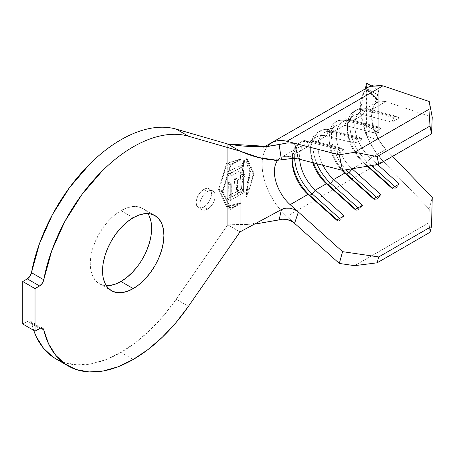 <?xml version="1.0" encoding="UTF-8"?>
<svg xmlns="http://www.w3.org/2000/svg" width="455" height="455" viewBox="0 0 455 455"><rect width="100%" height="100%" fill="white"/><g stroke="black" fill="none" stroke-linecap="round" stroke-linejoin="round"><path stroke-width="0.34" stroke-dasharray="2.27 1.71" d="M207.497 191.498A10.852 6.262 -60 0 1 212.917 190.963A10.852 6.262 -60 0 1 214.584 199.654A10.852 6.262 -60 0 1 207.497 209.215L203.812 207.088A10.852 6.262 120 0 0 210.898 197.527A10.852 6.262 120 0 0 209.237 188.836A10.852 6.262 120 0 0 203.812 189.371L207.497 191.498L203.812 189.371L206.746 188.353L209.237 188.836L210.898 190.747L211.484 193.802L210.898 197.527L209.237 201.366L206.746 204.722L203.812 207.088L200.877 208.111L198.386 207.628L196.725 205.711L196.139 202.663L196.725 198.932L198.386 195.098L200.877 191.743L203.812 189.371A10.852 6.262 120 0 0 196.725 198.932A10.852 6.262 120 0 0 198.386 207.628A10.852 6.262 120 0 0 203.812 207.088L207.497 209.215A10.852 6.262 -60 0 1 202.071 209.755A10.852 6.262 -60 0 1 200.405 201.059A10.852 6.262 -60 0 1 207.497 191.498L210.432 190.48L212.923 190.963L214.584 192.874L215.169 195.929L214.584 199.654L212.923 203.487L210.432 206.849L207.497 209.215L204.557 210.238L202.071 209.755L200.405 207.838L199.825 204.784L200.405 201.059L202.071 197.225L204.557 193.87L207.497 191.498M147.903 213.56A43.401 25.059 120 0 0 142.654 208.481A43.401 25.059 120 0 0 120.956 210.631L133.23 217.723L120.956 210.631L126.939 207.855L132.695 206.553L138.001 206.763L142.654 208.481L146.47 211.649L149.308 216.142M176.193 299.225L188.467 306.312L176.193 299.225L227.75 224.81L227.75 206.735L240.143 203.834L240.968 202.651L227.75 206.03L227.75 198.391L227.227 198.693L227.204 183.012L227.75 182.7L227.75 174.367L227.221 174.674L227.221 171.865L227.75 171.558L227.75 162.793L227.233 163.095L219.213 189.343L227.233 206.325L227.75 206.03L227.75 198.391L235.991 195.07L243.681 191.333L241.81 174.475L240.371 175.311L241.514 188.99L236.708 191.487L235.809 178.053L234.376 178.883L235.167 192.249L228.791 195.178L228.643 182.182L227.75 182.7L227.75 174.367L241.309 167.588L240.53 173.292L241.952 172.473L244.858 160.331L243.436 160.712L241.901 165.119L227.75 171.558L227.75 162.793L240.968 159.415L240.143 159.182L227.75 162.088L227.75 144.013L227.75 162.088L226.829 162.617L240.143 159.182L240.968 159.415L227.233 163.095L230.918 165.222L240.968 159.415L230.918 165.222L222.893 191.47L230.918 208.453L227.233 206.325L240.968 202.651L230.918 208.453L240.968 202.651L240.143 203.834L230.509 209.391L222.228 191.851L230.509 164.744L240.143 159.182L230.509 164.744L226.829 162.617L230.509 164.744L222.228 191.851L218.542 189.729L226.829 162.617L218.542 189.729L226.829 207.27L218.542 189.729L222.228 191.851L230.509 209.391L226.829 207.27L227.75 206.735L226.829 207.27L230.509 209.391L240.143 203.834L227.75 206.735L227.75 224.81L176.193 299.225A130.198 75.172 120 0 1 120.956 352.38L133.23 359.467L120.956 352.38L135.698 342.49L150.065 330.114L163.681 315.565L176.193 299.225M270.236 143.899A47.741 27.562 -120 0 0 286.883 216.438L294.55 223.308L286.883 216.438A47.741 27.562 60 0 1 281.207 210.693A47.741 27.562 60 0 1 267.563 146.487M254.612 224.139L227.75 224.81L254.612 224.139M247.099 196.458C246.764 189.61 247.884 181.221 250.46 171.302C248.129 166.206 247.008 161.946 247.099 158.522L254.14 173.429L247.099 196.458L246.365 197.06L247.099 196.458L254.14 173.429L250.46 171.302L247.85 164.261L247.099 158.522L254.14 173.429M246.365 158.767L253.475 173.81L249.789 171.683L253.475 173.81L246.365 197.06L247.167 184.076L249.789 171.683L247.162 164.585L246.365 158.767C246.314 162.253 247.457 166.558 249.789 171.683C247.213 181.585 246.07 190.042 246.365 197.06L253.475 173.81L246.365 158.767L247.099 158.522M382.922 160.99L429.264 209.09L432.25 197.481L429.264 209.09L428.923 222.751L430.026 232.272L428.923 222.751L354.587 265.663L428.923 222.751L429.264 209.09L382.922 160.99L286.883 216.438L382.922 160.99L373.942 149.587L366.73 136.073C370.95 145.782 376.348 154.086 382.922 160.99M369.085 86.666L366.73 88.48L378.185 100.151L374.937 103.945C372.651 106.743 371.519 110.622 371.525 115.576C371.519 120.518 372.651 125.961 374.937 131.904C377.667 138.73 381.324 144.553 385.903 149.382L392.597 156.327L385.903 149.382L379.726 141.397L374.937 131.904L378.185 140.168L366.73 136.073L378.185 140.168L377.565 138.61M385.903 101.562L432.25 117.236L385.903 101.562L377.593 101.812L374.937 103.945L379.726 101.044L385.903 101.562L370.558 110.423L385.903 101.562M347.432 126.649A33.852 19.542 -120 0 1 364.995 110.15L363.192 114.677L352.147 121.053L349.036 119.364A33.852 19.542 -120 0 0 338.486 120.365A33.852 19.542 -120 0 0 346.113 169.783A33.852 19.542 60 0 1 331.524 134.106A33.852 19.542 60 0 1 349.036 119.364L352.147 121.053A30.383 17.54 -120 0 0 336.387 135.812A30.383 17.54 -120 0 0 352.056 168.788A30.383 17.54 60 0 1 342.678 121.957A30.383 17.54 60 0 1 352.147 121.053L380.903 128.475L377.792 126.786L349.036 119.364L346.579 120.78A33.852 19.542 -120 0 0 329.022 137.279A33.852 19.542 -120 0 0 342.86 170.329A33.852 19.542 60 0 1 336.035 121.786A33.852 19.542 60 0 1 346.579 120.78L344.782 125.307A30.383 17.54 -120 0 0 335.312 126.211A30.383 17.54 -120 0 0 341.802 170.176A30.383 17.54 60 0 1 329.022 140.117A30.383 17.54 60 0 1 344.782 125.307L346.579 120.78L375.341 128.202L346.579 120.78L349.036 119.364L377.792 126.786L375.341 128.202L373.538 132.729L344.782 125.307L333.731 131.683L330.626 129.993A33.852 19.542 -120 0 0 320.075 131A33.852 19.542 -120 0 0 316.913 163.749A33.852 19.542 60 0 1 330.626 129.993L333.731 131.683A30.383 17.54 -120 0 0 322.987 165.319A30.383 17.54 60 0 1 324.267 132.587A30.383 17.54 60 0 1 333.731 131.683L362.493 139.111L359.382 137.416L330.626 129.993L328.169 131.41A33.852 19.542 -120 0 0 310.611 147.915A33.852 19.542 -120 0 0 313.552 162.884A33.852 19.542 60 0 1 317.618 132.416A33.852 19.542 60 0 1 328.169 131.41L326.366 135.937A30.383 17.54 -120 0 0 316.902 136.841A30.383 17.54 -120 0 0 312.71 162.668A30.383 17.54 60 0 1 310.611 150.747A30.383 17.54 60 0 1 326.366 135.937L328.169 131.41L356.925 138.832L328.169 131.41L330.626 129.993L359.382 137.416L356.925 138.832L355.127 143.359L326.366 135.937L315.321 142.313L312.21 140.623A33.852 19.542 -120 0 0 301.659 141.63A33.852 19.542 -120 0 0 294.681 158.488A33.852 19.542 60 0 1 312.21 140.623L315.321 142.313A30.383 17.54 -120 0 0 299.64 159.29A30.383 17.54 60 0 1 305.851 143.217A30.383 17.54 60 0 1 315.321 142.313L344.077 149.74L340.971 148.046L312.21 140.623L309.753 142.04A33.852 19.542 -120 0 0 295.363 146.629A33.852 19.542 -120 0 0 292.195 158.545A33.852 19.542 -120 0 0 292.229 160.018A33.852 19.542 60 0 1 295.363 146.629A33.852 19.542 60 0 1 299.208 143.046A33.852 19.542 60 0 1 309.753 142.04L307.955 146.567A30.383 17.54 -120 0 0 298.486 147.471A30.383 17.54 -120 0 0 292.349 158.499A30.383 17.54 60 0 1 296.034 149.439A30.383 17.54 60 0 1 307.955 146.567L309.753 142.04L338.514 149.462L309.753 142.04L312.21 140.623L340.971 148.046L338.514 149.462L336.711 153.989L307.955 146.567L290.154 156.844A30.383 17.54 60 0 0 279.558 158.505A30.383 17.54 60 0 0 277.749 160.279A30.383 17.54 60 0 1 280.689 157.749A30.383 17.54 60 0 1 281.11 157.515A30.383 17.54 60 0 1 290.154 156.844L298.343 158.96L290.154 156.844L307.955 146.567L336.711 153.989L344.077 149.74L315.321 142.313L326.366 135.937L355.127 143.359L362.493 139.111L333.731 131.683L344.782 125.307L373.538 132.729L380.903 128.475L352.147 121.053L363.192 114.677L391.954 122.099L399.319 117.845L370.558 110.423L399.319 117.845L396.208 116.156L393.751 117.572L364.995 110.15L367.447 108.728L396.208 116.156L367.447 108.728L370.558 110.423A30.383 17.54 -120 0 0 354.798 125.233A30.383 17.54 -120 0 0 370.558 158.238A30.383 17.54 60 0 1 361.094 111.327A30.383 17.54 60 0 1 370.558 110.423L367.447 108.728A33.852 19.542 -120 0 0 356.902 109.735A33.852 19.542 -120 0 0 367.447 162.014L364.995 163.43A33.852 19.542 60 0 1 354.445 111.156A33.852 19.542 60 0 1 364.995 110.15L393.751 117.572L391.954 122.099L363.192 114.677A30.383 17.54 -120 0 0 353.728 115.576A30.383 17.54 -120 0 0 363.192 162.492L352.38 168.737L363.192 162.492A30.383 17.54 60 0 1 347.432 129.487A30.383 17.54 60 0 1 363.192 114.677L364.995 110.15L367.447 108.728A33.852 19.542 60 0 0 349.889 125.233A33.852 19.542 60 0 0 367.447 162.014L370.558 158.238L377.565 164.522L370.558 158.238L367.447 162.014L371.399 165.552L367.447 162.014L364.995 163.43L363.192 162.492L364.995 163.43L367.998 166.126L364.995 163.43A33.852 19.542 -120 0 1 347.432 126.649L347.432 129.487M385.903 149.382L370.558 158.238L385.903 149.382M31.48 322.777A130.198 75.172 120 0 0 33.693 330.347L31.48 322.777A6.074 3.509 120 0 0 30.343 321.099A6.074 3.509 120 0 0 27.306 321.401L22.75 324.028L27.306 321.401L28.71 320.86L29.962 320.929L30.917 321.588L31.48 322.777L40.592 328.038L31.48 322.777M55.851 358.824A130.198 75.172 120 0 0 120.956 352.38L105.685 359.723L90.841 363.915L76.827 364.847L64.041 362.493L56.045 358.938M240.024 231.896L227.75 224.81L240.024 231.896M39.579 328.487L27.306 321.401L39.579 328.487M151.054 221.778L151.64 228.353L151.054 235.605M146.47 251.023L142.654 258.599L138.001 265.692M109.211 285.586L103.905 285.376L99.253 283.653L95.436 280.49L92.598 275.997L90.852 270.361L90.266 263.786L90.852 256.535L92.598 248.879L95.436 241.116L99.253 233.54L103.905 226.448L109.211 220.112L114.967 214.771L120.956 210.631A43.401 25.059 120 0 0 92.598 248.879A43.401 25.059 120 0 0 99.253 283.653A43.401 25.059 120 0 0 106.277 285.666M298.343 158.96L294.652 158.488M294.419 158.482L292.258 158.505M366.32 133.355L366.73 136.073L366.32 133.355L367.31 131.023L365.683 133.525L367.31 131.023L366.32 133.355M369.722 86.308L366.73 88.48L366.32 89.18L367.31 88.964L365.683 89.59C362.095 93.992 360.309 100.089 360.326 107.869C360.309 115.638 362.095 124.192 365.683 133.525L366.463 125.586L378.736 132.678L378.736 90.153L371.018 85.694L378.736 90.153L376.575 99.15L377.104 100.248L378.185 100.151L373.441 106.203L371.593 117.657L374.937 131.904L378.185 140.168L376.575 134.913L376.768 133.036L377.258 132.451M367.361 166.229L363.192 162.492L367.361 166.229M340.971 219.685L339.629 218.485L340.971 219.685L338.514 221.107L337.172 219.901L338.514 221.107L336.711 220.169L338.514 221.107L340.971 219.685L344.077 215.915L340.971 219.685M340.971 148.046L344.077 149.74L336.711 153.989L338.514 149.462L340.971 148.046M359.382 209.055L358.039 207.855L359.382 209.055L356.925 210.477L355.583 209.272L356.925 210.477L355.127 209.539L356.925 210.477L359.382 209.055L362.493 205.285L359.382 209.055M359.382 137.416L362.493 139.111L355.127 143.359L356.925 138.832L359.382 137.416M377.792 198.425L376.456 197.225L377.792 198.425L375.341 199.842L373.999 198.642L375.341 199.842L373.538 198.909L375.341 199.842L377.792 198.425L380.903 194.655L377.792 198.425M377.792 126.786L380.903 128.475L373.538 132.729L375.341 128.202L377.792 126.786M396.208 187.796L394.866 186.595L396.208 187.796L393.751 189.212L392.409 188.012L393.751 189.212L391.954 188.273L393.751 189.212L396.208 187.796L399.319 184.025L396.208 187.796M396.208 116.156L399.319 117.845L391.954 122.099L393.751 117.572L396.208 116.156M363.761 92.342L360.388 110.468L365.683 133.525L366.463 125.586L366.463 83.066L366.463 125.586L378.736 132.678L378.736 90.153L376.763 97.29L376.575 99.15L377.599 100.441L378.185 100.151L366.73 88.48L366.32 89.18L367.31 88.964L377.502 94.64L367.31 88.964L365.683 89.59L365.809 88.56L365.683 89.59L363.761 92.342L365.337 88.827M373.441 106.203C373.527 106.516 376.655 98.769 376.797 97.142L376.763 97.29M377.502 132.422L372.673 130.943L369.995 130.67L367.31 131.023C371.564 130.545 374.96 131.012 377.502 132.422M376.757 99.799L377.104 100.248M377.013 100.163L366.32 89.18M377.758 139.105L376.575 134.913M227.233 163.095L219.213 189.343L222.893 191.47L230.918 165.222L227.233 163.095M219.213 189.343L227.233 206.325L230.918 208.453L222.893 191.47L219.213 189.343M247.219 191.094L250.46 171.302M227.75 198.391L227.227 198.693L230.298 200.462L244.87 192.016L243.681 191.333L235.991 195.07L227.75 198.391M243.681 191.333L244.87 192.016L244.847 176.227L241.81 174.475L243.681 191.333M241.81 174.475L244.847 176.227L243.408 177.063L240.371 175.311L241.81 174.475M240.371 175.311L243.408 177.063L243.431 190.099L241.514 188.99L240.371 175.311M241.514 188.99L243.431 190.099L238.875 192.738L236.708 191.487L241.514 188.99M236.708 191.487L238.875 192.738L238.852 179.816L235.809 178.053L236.708 191.487M235.809 178.053L238.852 179.816L237.425 180.641L234.376 178.883L235.809 178.053M234.376 178.883L237.425 180.641L237.447 193.568L235.167 192.249L234.376 178.883M235.167 192.249L237.447 193.568L231.731 196.879L228.791 195.178L235.167 192.249M228.791 195.178L231.731 196.879L231.709 183.957L228.643 182.182L228.791 195.178M228.643 182.182L231.709 183.957L230.275 184.787L227.204 183.012L228.643 182.182M227.227 198.693L227.204 183.012L230.275 184.787L230.298 200.462L227.227 198.693M244.87 192.016L230.298 200.462L230.275 184.787L231.709 183.957L231.731 196.879L237.447 193.568L237.425 180.641L238.852 179.816L238.875 192.738L243.431 190.099L243.408 177.063L244.847 176.227L244.87 192.016M241.309 167.588L243.448 168.822L243.459 174.982L240.53 173.292L241.309 167.588L227.221 174.674L227.221 171.865L241.901 165.119L243.436 160.712L243.448 166.012L241.901 165.119L243.448 166.012L230.287 173.634L227.221 171.865L230.287 173.634L230.293 176.449L227.221 174.674L230.293 176.449L243.448 168.822L241.309 167.588M240.53 173.292L243.459 174.982L244.875 174.163L241.952 172.473L240.53 173.292M241.952 172.473L244.875 174.163L244.858 160.331L241.952 172.473M243.436 160.712L243.448 166.012L230.287 173.634L230.293 176.449L243.448 168.822L243.459 174.982L244.875 174.163L244.858 160.331L243.436 160.712M376.575 134.89L376.757 133.065L376.575 134.89M212.917 190.963L209.237 188.836M142.654 208.481L154.927 215.573M268.058 146.447L263.144 147.357L264.719 146.652M353.728 115.576L342.678 121.957M377.263 101.988L361.094 111.327M335.312 126.211L324.267 132.587M316.902 136.841L305.851 143.217M298.486 147.471L280.689 157.749L274.723 160.575M99.253 283.653L111.526 290.745M42.616 328.186L30.343 321.099M245.211 224.582C251.422 224.366 257.041 222.887 262.069 220.152M301.659 141.63L299.208 143.046M292.195 158.545L292.195 161.377M320.075 131L317.618 132.416M310.611 147.915L310.611 150.747M338.486 120.365L336.035 121.786M329.022 137.279L329.022 140.117M356.902 109.735L354.445 111.156M202.071 209.755L198.386 207.628"/><path stroke-width="0.68" d="M138.001 265.692L132.695 272.027L126.939 277.368L120.956 281.508L133.23 288.595A43.401 25.059 -60 0 1 111.526 290.745A43.401 25.059 -60 0 1 104.877 255.966A43.401 25.059 -60 0 1 133.23 217.723L139.219 214.942L144.974 213.64L150.281 213.85L154.927 215.573L158.744 218.736L161.582 223.229L163.328 228.865L163.919 235.44L163.328 242.691L161.582 250.347L158.744 258.11L154.927 265.686L150.281 272.778L144.974 279.114L139.219 284.455L133.23 288.595L127.241 291.371L121.485 292.673L116.179 292.463L111.526 290.745L107.71 287.577L104.877 283.084L103.131 277.448L102.54 270.873L103.131 263.621L104.877 255.966L107.71 248.202L111.526 240.627L116.179 233.534L121.485 227.199L127.241 221.858L133.23 217.723A43.401 25.059 -60 0 1 154.927 215.573A43.401 25.059 -60 0 1 161.582 250.347A43.401 25.059 -60 0 1 133.23 288.595L120.956 281.508A43.401 25.059 120 0 0 147.903 213.56M292.258 158.505L277.095 160.302L259.196 157.612L240.024 151.1L188.467 136.216C182.37 134.458 175.806 133.906 168.782 134.566C161.752 135.226 154.467 137.08 146.931 140.123C139.395 143.16 131.836 147.301 124.255 152.539C116.668 157.771 109.291 163.948 102.119 171.063L81.872 194.575L64.746 221.642L51.779 250.625L43.754 279.757L31.48 272.67L29.962 276.282L27.306 278.875L39.579 285.962L35.024 288.589L22.75 281.503L27.306 278.875A6.074 3.509 120 0 0 31.48 272.67L39.505 243.539L52.473 214.555L69.598 187.488L89.845 163.976C97.017 156.861 104.394 150.685 111.975 145.446C119.563 140.214 127.121 136.073 134.657 133.031C142.193 129.993 149.473 128.139 156.503 127.48C163.533 126.82 170.096 127.372 176.193 129.129A130.198 75.172 120 0 0 31.48 272.67L43.754 279.757A130.198 75.172 -60 0 1 188.467 136.216L176.193 129.129L227.75 144.013L240.024 151.1C255.062 157.726 268.865 160.661 281.44 159.898L279.114 144.531C264.4 147.5 247.281 147.329 227.75 144.013L240.024 151.1L240.024 231.896L188.467 306.312A130.198 75.172 -60 0 1 133.23 359.467A130.198 75.172 -60 0 1 68.131 365.917A130.198 75.172 -60 0 1 43.754 329.869L40.592 328.038L43.754 329.869L48.594 343.861L55.777 355.344L65.099 363.994L76.315 369.579L89.106 371.934L103.114 371.001L117.959 366.81L133.23 359.467L147.977 349.576L162.344 337.2L175.96 322.652L188.467 306.312L240.024 231.896L240.024 151.1L188.467 136.216L176.193 129.129L227.75 144.013L268.058 146.447L287.543 142.91L294.55 143.274L286.883 141.295A47.741 27.562 -120 0 0 272.335 142.529M294.55 223.308L291.086 220.982L286.963 219.549L282.64 219.219L254.612 224.139L279.114 219.896L281.44 209.596L285.66 208.168L290.244 208.191L294.647 209.567L298.343 212.002L290.154 204.659A30.383 17.54 60 0 1 277.749 160.279A30.383 17.54 60 0 0 290.154 204.659L298.372 212.024L294.573 223.331L339.305 263.434L342.575 251.661L298.372 212.024L342.575 251.661L378.736 256.938L431.516 226.471L432.25 197.481L392.597 156.327L432.25 197.481L431.516 226.471L378.736 256.938L377.104 262.825L430.026 232.272L431.516 226.471L430.026 232.272L377.104 262.825L354.587 265.663L339.305 263.434L294.55 223.308C291.843 221.193 289.414 219.964 287.264 219.617C283.795 218.997 281.076 219.088 279.114 219.896L281.44 209.596L240.024 231.896L281.44 209.596C283.778 208.219 286.713 207.753 290.244 208.191L294.647 209.567L298.372 212.024L294.55 223.308M267.563 146.487A47.741 27.562 60 0 1 272.01 142.711A47.741 27.562 60 0 1 286.883 141.295L382.922 85.847L429.264 101.522L428.923 109.354L430.026 125.995L431.516 133.855L430.026 125.995L377.104 156.554L430.026 125.995L428.923 109.354L354.587 152.271L377.104 156.554L378.736 164.329L431.516 133.855L378.736 164.329L342.575 170.375L339.305 154.825L354.587 152.271L428.923 109.354L429.264 101.522L432.25 117.236L431.516 133.855L432.25 117.236L429.264 101.522L382.922 85.847L373.942 84.892L369.085 86.666M369.722 86.308L382.922 85.847L286.883 141.295L339.305 154.825L294.573 143.279L298.372 158.966L342.575 170.375L298.281 158.943M352.38 168.737L352.147 168.873A30.383 17.54 60 0 1 352.056 168.788A30.383 17.54 -120 0 0 352.147 168.873L380.903 194.655L373.538 198.909L344.782 173.122L333.731 179.503A30.383 17.54 60 0 1 322.987 165.319A30.383 17.54 -120 0 0 333.731 179.503L362.493 205.285L355.127 209.539L326.366 183.752L315.321 190.133A30.383 17.54 60 0 1 299.64 159.29A30.383 17.54 -120 0 0 315.321 190.133L344.077 215.915L336.711 220.169L307.955 194.387L290.154 204.659L307.955 194.387A30.383 17.54 60 0 1 292.195 161.377A30.383 17.54 60 0 1 292.349 158.499A30.383 17.54 -120 0 0 307.955 194.387L309.753 195.32A33.852 19.542 60 0 1 292.229 160.018A33.852 19.542 -120 0 0 309.753 195.32L307.955 194.387L336.711 220.169L344.077 215.915L315.321 190.133L312.21 193.904L309.753 195.32L312.21 193.904A33.852 19.542 60 0 1 294.681 158.488A33.852 19.542 -120 0 0 312.21 193.904L315.321 190.133L326.366 183.752A30.383 17.54 60 0 1 312.71 162.668A30.383 17.54 -120 0 0 326.366 183.752L328.169 184.69A33.852 19.542 60 0 1 313.552 162.884A33.852 19.542 -120 0 0 328.169 184.69L326.366 183.752L355.127 209.539L362.493 205.285L333.731 179.503L330.626 183.274L328.169 184.69L330.626 183.274A33.852 19.542 60 0 1 316.913 163.749A33.852 19.542 -120 0 0 330.626 183.274L333.731 179.503L344.782 173.122A30.383 17.54 60 0 1 341.802 170.176A30.383 17.54 -120 0 0 344.782 173.122L346.579 174.06A33.852 19.542 60 0 1 342.86 170.329A33.852 19.542 -120 0 0 346.579 174.06L344.782 173.122L373.538 198.909L380.903 194.655L352.147 168.873L349.036 172.644L346.579 174.06L349.036 172.644A33.852 19.542 60 0 1 346.113 169.783A33.852 19.542 -120 0 0 349.036 172.644L352.38 168.737M56.045 358.938L52.825 356.908L43.498 348.257L36.32 336.774L33.693 330.347A130.198 75.172 120 0 0 55.851 358.824L68.131 365.917M42.616 328.186A6.074 3.509 -60 0 0 39.579 328.487L35.024 331.115L35.024 288.589L39.579 285.962A6.074 3.509 -60 0 0 43.754 279.757L42.235 283.368L39.579 285.962L27.306 278.875L22.75 281.503L35.024 288.589L35.024 331.115L22.75 324.028L22.75 281.503L22.75 324.028L35.024 331.115L40.984 327.947L42.235 328.015L43.197 328.681L43.754 329.869A6.074 3.509 -60 0 0 42.616 328.186L42.582 328.163M149.308 216.142L151.054 221.778M151.054 235.605L149.308 243.26L146.47 251.023M106.277 285.666A43.401 25.059 120 0 0 120.956 281.508L114.967 284.284L109.211 285.586M294.874 158.494L294.419 158.482M377.565 164.522L399.319 184.025L391.954 188.273L367.361 166.229L391.954 188.273L399.319 184.025L377.565 164.522M339.629 218.485L312.21 193.904L339.629 218.485M337.172 219.901L309.753 195.32L337.172 219.901M358.039 207.855L330.626 183.274L358.039 207.855M355.583 209.272L328.169 184.69L355.583 209.272M376.456 197.225L349.036 172.644L376.456 197.225M373.999 198.642L346.579 174.06L373.999 198.642M394.866 186.595L371.399 165.552L394.866 186.595M392.409 188.012L367.998 166.126L392.409 188.012M294.573 143.279L298.372 158.966L294.652 158.488L290.25 158.636L281.44 159.898L279.114 144.531L287.253 142.938L294.573 143.279M354.587 265.663L339.305 263.434L342.575 251.661L378.736 256.938L377.104 262.825L354.587 265.663M342.575 170.375L339.305 154.825L354.587 152.271L377.104 156.554L378.736 164.329L342.575 170.375M371.018 85.694L366.463 83.066L365.809 88.56L366.463 83.066L371.018 85.694M264.719 146.652L369.346 86.518M274.723 160.575L277.095 160.302M365.337 88.827L366.281 84.573"/></g></svg>
